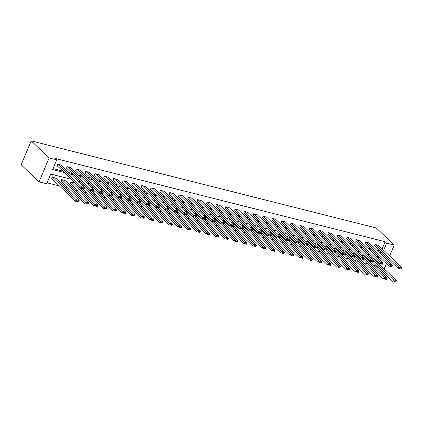 <?xml version="1.0" encoding="UTF-8"?>
<svg xmlns="http://www.w3.org/2000/svg" width="423" height="423" viewBox="0 0 423 423"><rect width="100%" height="100%" fill="white"/><g stroke="black" fill="none" stroke-linecap="round" stroke-linejoin="round"><path stroke-width="0.63" d="M71.402 179.299L50.739 174.086L46.667 183.767L39.069 181.853L21.15 164.785L31.191 140.891L376.322 227.997L394.241 245.065L386.643 243.151L385.152 241.729L55.217 158.456L56.708 159.878L52.637 169.565L64.264 172.499M378.13 267.426L376.602 267.04L376.925 266.279M373.525 265.216L375.111 265.618L376.602 267.04M47.064 182.826L59.384 185.935M65.602 187.5L68.711 188.288M74.934 189.858L78.044 190.641M84.262 192.211L87.376 192.999M93.594 194.569L96.703 195.352M102.926 196.922L106.036 197.71M112.254 199.275L115.368 200.063M121.586 201.634L124.7 202.416M130.919 203.986L134.028 204.774M140.251 206.345L143.36 207.127M149.578 208.698L152.692 209.485M158.911 211.051L162.025 211.838M168.243 213.409L171.352 214.191M177.575 215.762L180.684 216.55M186.903 218.12L190.017 218.903M196.235 220.473L199.349 221.255M205.567 222.826L208.676 223.614M214.9 225.184L218.009 225.967M224.227 227.537L227.341 228.325M233.559 229.895L236.674 230.678M242.892 232.248L246.001 233.031M252.224 234.601L255.333 235.389M261.551 236.959L264.666 237.742M270.884 239.312L273.993 240.1M280.216 241.665L283.325 242.453M289.549 244.023L292.658 244.806M298.876 246.376L301.99 247.164M308.208 248.735L311.317 249.517M317.541 251.088L320.65 251.875M326.868 253.44L329.982 254.228M336.2 255.799L339.315 256.581M345.533 258.152L348.642 258.939M354.865 260.51L357.974 261.292M364.192 262.863L367.307 263.651M375.111 265.618L375.428 264.856M376.74 261.742L376.935 261.271M378.247 258.162L378.786 256.877M373.149 258.326L370.749 257.554M363.817 255.968L361.416 255.196M354.485 253.615L352.084 252.843M345.152 251.257L342.757 250.49M335.825 248.904L333.424 248.132M326.493 246.551L324.092 245.779M317.16 244.193L314.76 243.421M307.828 241.84L305.432 241.068M298.501 239.481L296.1 238.715M289.168 237.129L286.768 236.357M279.836 234.776L277.435 234.004M270.503 232.417L268.108 231.651M261.176 230.064L258.776 229.292M251.844 227.711L249.443 226.94M242.511 225.353L240.116 224.581M233.179 223L230.784 222.228M223.852 220.642L221.451 219.875M214.519 218.289L212.119 217.517M205.187 215.936L202.791 215.164M195.86 213.578L193.459 212.806M186.527 211.225L184.127 210.453M177.195 208.867L174.794 208.1M167.862 206.514L165.467 205.742M158.535 204.161L156.135 203.389M149.203 201.803L146.802 201.031M139.87 199.45L137.47 198.678M130.538 197.092L128.143 196.325M121.211 194.739L118.81 193.967M111.878 192.386L109.478 191.614M102.546 190.027L100.145 189.255M93.213 187.675L90.818 186.903M83.886 185.316L81.486 184.55M74.554 182.963L71.027 181.911L70.35 183.524L70.646 183.598M65.221 180.61L61.695 179.553L61.018 181.166L61.319 181.245M55.889 178.252L52.367 177.2L51.685 178.813L51.987 178.887M53.034 168.618L62.768 171.077M68.991 172.647L72.1 173.43M78.318 175L81.433 175.783M87.651 177.353L90.765 178.141M96.983 179.712L100.092 180.494M106.316 182.064L109.425 182.852M115.643 184.423L118.757 185.205M124.975 186.776L128.09 187.558M134.308 189.129L137.417 189.916M143.64 191.487L146.749 192.269M152.967 193.84L156.082 194.628M162.3 196.193L165.409 196.981M171.632 198.551L174.741 199.333M180.959 200.904L184.074 201.692M190.292 203.262L193.406 204.045M199.624 205.615L202.733 206.403M208.957 207.968L212.066 208.756M218.284 210.326L221.398 211.109M227.616 212.679L230.731 213.467M236.949 215.037L240.058 215.82M246.281 217.39L249.39 218.178M255.608 219.743L258.723 220.531M264.941 222.101L268.055 222.884M274.273 224.454L277.382 225.242M283.606 226.813L286.715 227.595M292.933 229.166L296.047 229.948M302.265 231.518L305.38 232.306M311.598 233.877L314.707 234.659M320.93 236.23L324.039 237.017M330.257 238.588L333.372 239.37M339.59 240.941L342.699 241.723M348.922 243.294L352.031 244.082M358.249 245.652L361.364 246.435M367.582 248.005L370.696 248.793M376.914 250.358L380.023 251.146M382.165 248.83L385.152 241.729M378.574 245.409L375.048 244.357L374.371 245.969L374.672 246.043M369.242 243.056L365.721 241.998L365.038 243.616L365.34 243.69M359.915 240.698L356.388 239.645L355.711 241.258L356.007 241.332M350.582 238.345L347.056 237.287L346.379 238.905L346.675 238.979M341.25 235.992L337.723 234.934L337.046 236.547L337.348 236.626M331.923 233.633L328.396 232.581L327.714 234.194L328.015 234.268M322.59 231.281L319.064 230.223L318.387 231.841L318.683 231.915M313.258 228.928L309.731 227.87L309.054 229.483L309.35 229.562M303.925 226.569L300.399 225.517L299.722 227.13L300.023 227.204M294.598 224.216L291.072 223.159L290.39 224.772L290.691 224.851M285.266 221.858L281.739 220.806L281.062 222.419L281.358 222.493M275.933 219.505L272.407 218.448L271.73 220.066L272.026 220.14M266.601 217.152L263.074 216.095L262.397 217.708L262.699 217.787M257.274 214.794L253.747 213.742L253.065 215.355L253.366 215.429M247.941 212.441L244.415 211.384L243.738 212.996L244.034 213.076M238.609 210.083L235.082 209.031L234.405 210.643L234.707 210.717M229.277 207.73L225.755 206.673L225.073 208.29L225.374 208.365M219.949 205.377L216.423 204.32L215.741 205.932L216.042 206.012M210.617 203.019L207.09 201.967L206.413 203.579L206.71 203.653M201.285 200.666L197.758 199.608L197.081 201.226L197.382 201.3M191.952 198.308L188.431 197.255L187.749 198.868L188.05 198.942M182.625 195.955L179.098 194.897L178.421 196.515L178.718 196.589M173.293 193.602L169.766 192.544L169.089 194.157L169.385 194.236M163.96 191.244L160.433 190.191L159.757 191.804L160.058 191.878M154.628 188.891L151.106 187.833L150.424 189.451L150.725 189.525M145.301 186.532L141.774 185.48L141.097 187.093L141.393 187.167M135.968 184.179L132.441 183.127L131.764 184.74L132.061 184.814M126.636 181.827L123.109 180.769L122.432 182.382L122.733 182.461M117.308 179.468L113.782 178.416L113.1 180.029L113.401 180.103M107.976 177.115L104.449 176.058L103.772 177.676L104.069 177.75M98.644 174.762L95.117 173.705L94.44 175.318L94.736 175.397M89.311 172.404L85.784 171.352L85.108 172.965L85.409 173.039M79.984 170.051L76.457 168.994L75.775 170.606L76.077 170.686M70.652 167.693L67.125 166.641L66.448 168.254L66.744 168.328M61.319 165.34L57.792 164.283L57.116 165.901L57.412 165.975M56.708 159.878L49.11 157.959L31.191 140.891M49.11 157.959L39.069 181.853M379.331 257.015L376.216 256.227M369.998 254.662L366.884 253.874M360.666 252.304L357.557 251.521M351.333 249.951L348.224 249.163M342.006 247.592L338.892 246.81M332.674 245.24L329.559 244.457M323.341 242.887L320.232 242.099M314.009 240.528L310.9 239.746M304.682 238.175L301.567 237.388M295.349 235.817L292.235 235.035M286.017 233.464L282.908 232.682M276.684 231.111L273.575 230.324M267.357 228.753L264.243 227.971M258.025 226.4L254.916 225.612M248.692 224.047L245.583 223.259M239.365 221.689L236.251 220.906M230.033 219.336L226.918 218.548M220.7 216.978L217.591 216.195M211.368 214.625L208.259 213.837M202.041 212.272L198.926 211.484M192.708 209.914L189.594 209.131M183.376 207.561L180.267 206.773M174.043 205.203L170.934 204.42M164.716 202.85L161.602 202.062M155.384 200.497L152.269 199.709M146.051 198.138L142.942 197.356M136.719 195.786L133.61 194.998M127.392 193.427L124.277 192.645M118.059 191.074L114.945 190.292M108.727 188.721L105.618 187.934M99.394 186.363L96.285 185.581M90.067 184.01L86.953 183.222M80.735 181.652L77.626 180.87M378.231 263.164L378.432 262.694M379.738 259.585L380.393 258.025M384.232 268.88L386.389 263.741M387.701 260.631L388.351 259.077M389.657 255.968L394.241 245.065M383.661 250.252L386.643 243.151M70.482 174.07L73.597 174.852M79.815 176.423L82.924 177.211M89.147 178.776L92.256 179.564M98.474 181.134L101.589 181.916M107.807 183.487L110.916 184.275M117.139 185.845L120.248 186.628M126.466 188.198L129.581 188.981M135.799 190.551L138.913 191.339M145.131 192.909L148.24 193.692M154.464 195.262L157.573 196.05M163.791 197.62L166.905 198.403M173.123 199.973L176.238 200.756M182.456 202.326L185.565 203.114M191.788 204.684L194.897 205.467M201.115 207.037L204.23 207.825M210.448 209.39L213.562 210.178M219.78 211.749L222.889 212.531M229.113 214.101L232.222 214.889M238.44 216.46L241.554 217.242M247.772 218.813L250.887 219.6M257.105 221.166L260.214 221.953M266.437 223.524L269.546 224.306M275.764 225.877L278.879 226.665M285.097 228.235L288.206 229.017M294.429 230.588L297.538 231.376M303.756 232.941L306.871 233.729M313.089 235.299L316.203 236.082M322.421 237.652L325.53 238.44M331.754 240.01L334.863 240.793M341.081 242.363L344.195 243.146M350.413 244.716L353.528 245.504M359.746 247.074L362.855 247.857M369.078 249.427L372.187 250.215M378.405 251.785L381.52 252.568M378.342 245.187L401.85 267.579L398.857 266.823L398.18 268.441L401.316 268.965L401.586 268.319L399.492 267.791L399.222 268.436M374.434 245.821L398.18 268.441L401.316 268.965M375.349 244.431L399.492 267.791M401.586 268.319L401.85 267.579M372.351 261.922L392.75 281.353L393.432 279.74L373.705 260.949M372.912 258.099L396.42 280.491L396.155 281.237L394.062 280.708L393.792 281.353L395.886 281.882L396.155 281.237M395.886 281.882L393.792 281.353M394.062 280.708L393.432 279.74L396.42 280.491M369.009 242.828L392.518 265.226L389.53 264.47L388.848 266.083L391.984 266.612L392.253 265.967L390.159 265.438L389.89 266.083M365.102 243.463L388.848 266.083L391.984 266.612M366.017 242.078L390.159 265.438M392.253 265.967L392.518 265.226M359.677 240.476L383.19 262.868L380.198 262.117L379.521 263.73L382.651 264.259L382.926 263.608L380.832 263.08L380.557 263.73M355.769 241.11L379.521 263.73L382.651 264.259M356.684 239.719L380.832 263.08M382.926 263.608L383.19 262.868M363.019 259.563L383.423 279L384.1 277.382L364.372 258.59M363.579 255.746L387.093 278.138L386.828 278.879L384.734 278.35L384.459 278.995L386.553 279.524L386.828 278.879M386.553 279.524L384.459 278.995M384.734 278.35L384.1 277.382L387.093 278.138M353.686 257.21L374.091 276.642L374.767 275.029L355.04 256.238M354.247 253.388L377.76 275.785L377.496 276.526L375.402 275.997L375.132 276.642L377.226 277.171L377.496 276.526M377.226 277.171L375.132 276.642M375.402 275.997L374.767 275.029L377.76 275.785M350.344 238.123L373.858 260.515L370.865 259.759L370.188 261.372L373.324 261.9L373.594 261.255L371.5 260.727L371.23 261.372M346.442 238.757L370.188 261.372L373.324 261.9M347.357 237.366L371.5 260.727M373.594 261.255L373.858 260.515M341.017 235.764L364.526 258.157L361.533 257.406L360.856 259.019L363.992 259.548L364.261 258.902L362.167 258.374L361.898 259.019M337.11 236.399L360.856 259.019L363.992 259.548M338.025 235.008L362.167 258.374M364.261 258.902L364.526 258.157M331.685 233.411L355.193 255.804L352.206 255.048L351.524 256.666L354.659 257.189L354.929 256.544L352.835 256.015L352.565 256.661M327.777 234.046L351.524 256.666L354.659 257.189M328.692 232.655L352.835 256.015M354.929 256.544L355.193 255.804M344.359 254.852L364.758 274.289L365.435 272.671L345.707 253.885M344.919 251.035L368.428 273.427L368.163 274.167L366.069 273.639L365.8 274.289L367.894 274.813L368.163 274.167M367.894 274.813L365.8 274.289M366.069 273.639L365.435 272.671L368.428 273.427M335.027 252.499L355.426 271.931L356.108 270.318L336.38 251.526M335.587 248.682L359.095 271.074L358.831 271.815L356.742 271.286L356.467 271.931L358.561 272.46L358.831 271.815M358.561 272.46L356.467 271.931M356.742 271.286L356.108 270.318L359.095 271.074M325.694 250.146L346.099 269.578L346.775 267.965L327.048 249.173M326.255 246.323L349.768 268.716L349.504 269.462L347.41 268.933L347.135 269.578L349.229 270.107L349.504 269.462M349.229 270.107L347.135 269.578M347.41 268.933L346.775 267.965L349.768 268.716M316.362 247.788L336.766 267.225L337.443 265.607L317.715 246.815M316.922 243.971L340.436 266.363L340.171 267.103L338.077 266.575L337.808 267.22L339.902 267.748L340.171 267.103M339.902 267.748L337.808 267.22M338.077 266.575L337.443 265.607L340.436 266.363M307.035 245.435L327.434 264.867L328.116 263.254L308.383 244.462M307.595 241.612L331.103 264.01L330.839 264.75L328.745 264.222L328.475 264.867L330.569 265.395L330.839 264.75M330.569 265.395L328.475 264.867M328.745 264.222L328.116 263.254L331.103 264.01M297.702 243.082L318.101 262.514L318.783 260.901L299.056 242.109M298.263 239.259L321.771 261.652L321.512 262.392L319.418 261.863L319.143 262.514L321.237 263.043L321.512 262.392M321.237 263.043L319.143 262.514M319.418 261.863L318.783 260.901L321.771 261.652M288.37 240.724L308.774 260.156L309.451 258.543L289.723 239.751M288.93 236.906L312.444 259.299L312.179 260.039L310.085 259.511L309.816 260.156L311.904 260.684L312.179 260.039M311.904 260.684L309.816 260.156M310.085 259.511L309.451 258.543L312.444 259.299M279.037 238.371L299.442 257.803L300.119 256.19L280.391 237.398M279.598 234.548L303.111 256.946L302.847 257.686L300.753 257.158L300.483 257.803L302.577 258.331L302.847 257.686M302.577 258.331L300.483 257.803M300.753 257.158L300.119 256.19L303.111 256.946M269.71 236.013L290.109 255.45L290.791 253.832L271.064 235.04M270.271 232.195L293.779 254.588L293.514 255.328L291.421 254.799L291.151 255.444L293.245 255.973L293.514 255.328M293.245 255.973L291.151 255.444M291.421 254.799L290.791 253.832L293.779 254.588M260.378 233.66L280.782 253.091L281.459 251.479L261.731 232.687M260.938 229.837L284.446 252.235L284.187 252.975L282.093 252.446L281.818 253.091L283.912 253.62L284.187 252.975M283.912 253.62L281.818 253.091M282.093 252.446L281.459 251.479L284.446 252.235M251.045 231.307L271.45 250.739L272.126 249.126L252.399 230.334M251.606 227.484L275.119 249.877L274.855 250.617L272.761 250.093L272.491 250.739L274.58 251.267L274.855 250.617M274.58 251.267L272.491 250.739M272.761 250.093L272.126 249.126L275.119 249.877M241.718 228.949L262.117 248.38L262.794 246.768L243.066 227.976M242.279 225.131L265.787 247.524L265.522 248.264L263.429 247.735L263.159 248.38L265.253 248.909L265.522 248.264M265.253 248.909L263.159 248.38M263.429 247.735L262.794 246.768L265.787 247.524M232.386 226.596L252.785 246.027L253.467 244.415L233.739 225.623M232.946 222.773L256.454 245.171L256.19 245.911L254.096 245.382L253.826 246.027L255.92 246.556L256.19 245.911M255.92 246.556L253.826 246.027M254.096 245.382L253.467 244.415L256.454 245.171M223.053 224.238L243.458 243.674L244.134 242.056L224.407 223.265M223.614 220.42L247.127 242.813L246.863 243.553L244.769 243.024L244.494 243.669L246.588 244.198L246.863 243.553M246.588 244.198L244.494 243.669M244.769 243.024L244.134 242.056L247.127 242.813M213.721 221.885L234.125 241.316L234.802 239.704L215.074 220.912M214.281 218.062L237.795 240.46L237.53 241.2L235.437 240.671L235.167 241.316L237.261 241.845L237.53 241.2M237.261 241.845L235.167 241.316M235.437 240.671L234.802 239.704L237.795 240.46M204.394 219.532L224.793 238.963L225.47 237.351L205.742 218.559M204.954 215.709L228.462 238.101L228.198 238.842L226.104 238.318L225.834 238.963L227.928 239.492L228.198 238.842M227.928 239.492L225.834 238.963M226.104 238.318L225.47 237.351L228.462 238.101M195.061 217.173L215.46 236.61L216.142 234.992L196.415 216.201M195.622 213.356L219.13 235.748L218.865 236.489L216.772 235.96L216.502 236.605L218.596 237.134L218.865 236.489M218.596 237.134L216.502 236.605M216.772 235.96L216.142 234.992L219.13 235.748M185.729 214.821L206.133 234.252L206.81 232.639L187.082 213.848M186.289 210.998L209.803 233.396L209.538 234.136L207.444 233.607L207.17 234.252L209.263 234.781L209.538 234.136M209.263 234.781L207.17 234.252M207.444 233.607L206.81 232.639L209.803 233.396M176.396 212.462L196.801 231.899L197.478 230.281L177.75 211.495M176.957 208.645L200.47 231.037L200.206 231.778L198.112 231.249L197.842 231.899L199.936 232.423L200.206 231.778M199.936 232.423L197.842 231.899M198.112 231.249L197.478 230.281L200.47 231.037M322.352 231.053L345.866 253.451L342.873 252.695L342.196 254.308L345.327 254.836L345.602 254.191L343.508 253.663L343.233 254.308M318.445 231.688L342.196 254.308L345.327 254.836M319.36 230.302L343.508 253.663M345.602 254.191L345.866 253.451M313.02 228.7L336.534 251.093L333.541 250.342L332.864 251.955L335.999 252.483L336.269 251.833L334.175 251.31L333.906 251.955M309.118 229.335L332.864 251.955L335.999 252.483M310.033 227.944L334.175 251.31M336.269 251.833L336.534 251.093M303.693 226.347L327.201 248.74L324.208 247.984L323.532 249.596L326.667 250.125L326.937 249.48L324.843 248.951L324.573 249.596M299.785 226.982L323.532 249.596L326.667 250.125M300.7 225.591L324.843 248.951M326.937 249.48L327.201 248.74M294.36 223.989L317.869 246.387L314.881 245.631L314.199 247.244L317.335 247.772L317.604 247.127L315.516 246.598L315.241 247.244M290.453 224.624L314.199 247.244L317.335 247.772M291.368 223.233L315.516 246.598M317.604 247.127L317.869 246.387M285.028 221.636L308.541 244.029L305.549 243.273L304.872 244.891L308.002 245.414L308.277 244.769L306.183 244.24L305.908 244.885M281.126 222.271L304.872 244.891L308.002 245.414M282.041 220.88L306.183 244.24M308.277 244.769L308.541 244.029M275.696 219.278L299.209 241.676L296.216 240.92L295.54 242.532L298.675 243.061L298.945 242.416L296.851 241.887L296.581 242.532M271.793 219.912L295.54 242.532L298.675 243.061M272.708 218.527L296.851 241.887M298.945 242.416L299.209 241.676M266.368 216.925L289.877 239.318L286.889 238.567L286.207 240.179L289.343 240.708L289.612 240.058L287.518 239.534L287.249 240.179M262.461 217.559L286.207 240.179L289.343 240.708M263.376 216.169L287.518 239.534M289.612 240.058L289.877 239.318M257.036 214.572L280.544 236.965L277.557 236.208L276.875 237.826L280.01 238.35L280.28 237.705L278.191 237.176L277.916 237.821M253.128 215.207L276.875 237.826L280.01 238.35M254.043 213.816L278.191 237.176M280.28 237.705L280.544 236.965M247.704 212.214L271.217 234.612L268.224 233.856L267.548 235.468L270.678 235.997L270.953 235.352L268.859 234.823L268.584 235.468M243.801 212.848L267.548 235.468L270.678 235.997M244.716 211.458L268.859 234.823M270.953 235.352L271.217 234.612M238.371 209.861L261.885 232.253L258.892 231.497L258.215 233.115L261.351 233.639L261.62 232.994L259.526 232.465L259.257 233.11M234.469 210.495L258.215 233.115L261.351 233.639M235.384 209.105L259.526 232.465M261.62 232.994L261.885 232.253M229.044 207.503L252.552 229.901L249.565 229.144L248.883 230.757L252.018 231.286L252.288 230.641L250.194 230.112L249.924 230.757M225.136 208.137L248.883 230.757L252.018 231.286M226.051 206.752L250.194 230.112M252.288 230.641L252.552 229.901M219.711 205.15L243.22 227.542L240.232 226.791L239.555 228.404L242.686 228.933L242.961 228.288L240.867 227.759L240.592 228.404M215.804 205.784L239.555 228.404L242.686 228.933M216.719 204.394L240.867 227.759M242.961 228.288L243.22 227.542M210.379 202.797L233.893 225.189L230.9 224.433L230.223 226.051L233.353 226.575L233.628 225.93L231.534 225.401L231.265 226.046M206.477 203.431L230.223 226.051L233.353 226.575M207.392 202.041L231.534 225.401M233.628 225.93L233.893 225.189M201.052 200.439L224.56 222.836L221.567 222.08L220.891 223.693L224.026 224.222L224.296 223.577L222.202 223.048L221.932 223.693M197.144 201.073L220.891 223.693L224.026 224.222M198.059 199.688L222.202 223.048M224.296 223.577L224.56 222.836M191.719 198.086L215.228 220.478L212.24 219.722L211.558 221.34L214.694 221.864L214.963 221.218L212.869 220.69L212.6 221.34M187.812 198.72L211.558 221.34L214.694 221.864M188.727 197.33L212.869 220.69M214.963 221.218L215.228 220.478M182.387 195.727L205.901 218.125L202.908 217.369L202.231 218.982L205.361 219.511L205.636 218.865L203.542 218.337L203.267 218.982M178.48 196.362L202.231 218.982L205.361 219.511M179.394 194.977L203.542 218.337M205.636 218.865L205.901 218.125M173.055 193.374L196.568 215.767L193.575 215.016L192.899 216.629L196.034 217.158L196.304 216.513L194.21 215.984L193.94 216.629M169.152 194.009L192.899 216.629L196.034 217.158M170.067 192.618L194.21 215.984M196.304 216.513L196.568 215.767M163.727 191.022L187.236 213.414L184.243 212.658L183.566 214.276L186.702 214.799L186.971 214.154L184.877 213.626L184.608 214.271M159.82 191.656L183.566 214.276L186.702 214.799M160.735 190.265L184.877 213.626M186.971 214.154L187.236 213.414M154.395 188.663L177.903 211.061L174.916 210.305L174.234 211.918L177.369 212.446L177.639 211.801L175.545 211.273L175.275 211.918M150.488 189.298L174.234 211.918L177.369 212.446M151.402 187.912L175.545 211.273M177.639 211.801L177.903 211.061M145.063 186.31L168.576 208.703L165.583 207.952L164.907 209.565L168.037 210.094L168.312 209.443L166.218 208.914L165.943 209.565M141.155 186.945L164.907 209.565L168.037 210.094M142.07 185.554L166.218 208.914M168.312 209.443L168.576 208.703M135.73 183.957L159.244 206.35L156.251 205.594L155.574 207.207L158.71 207.735L158.979 207.09L156.885 206.561L156.616 207.207M131.828 184.592L155.574 207.207L158.71 207.735M132.743 183.201L156.885 206.561M158.979 207.09L159.244 206.35M126.403 181.599L149.911 203.992L146.918 203.241L146.242 204.854L149.377 205.382L149.647 204.737L147.553 204.209L147.283 204.854M122.496 182.234L146.242 204.854L149.377 205.382M123.41 180.843L147.553 204.209M149.647 204.737L149.911 203.992M117.071 179.246L140.579 201.639L137.591 200.883L136.909 202.501L140.045 203.024L140.314 202.379L138.221 201.85L137.951 202.495M113.163 179.881L136.909 202.501L140.045 203.024M114.078 178.49L138.221 201.85M140.314 202.379L140.579 201.639M107.738 176.888L131.252 199.286L128.259 198.53L127.582 200.142L130.712 200.671L130.987 200.026L128.893 199.497L128.618 200.142M103.836 177.523L127.582 200.142L130.712 200.671M104.751 176.137L128.893 199.497M130.987 200.026L131.252 199.286M98.406 174.535L121.919 196.928L118.926 196.177L118.25 197.79L121.385 198.318L121.655 197.668L119.561 197.144L119.291 197.79M94.503 175.17L118.25 197.79L121.385 198.318M95.418 173.779L119.561 197.144M121.655 197.668L121.919 196.928M167.069 210.109L187.468 229.541L188.145 227.928L168.417 209.136M167.63 206.287L191.138 228.684L190.873 229.425L188.78 228.896L188.51 229.541L190.604 230.07L190.873 229.425M190.604 230.07L188.51 229.541M188.78 228.896L188.145 227.928L191.138 228.684M157.737 207.756L178.136 227.188L178.818 225.575L159.09 206.784M158.297 203.934L181.805 226.326L181.541 227.072L179.452 226.543L179.178 227.188L181.271 227.717L181.541 227.072M181.271 227.717L179.178 227.188M179.452 226.543L178.818 225.575L181.805 226.326M148.404 205.398L168.809 224.835L169.486 223.217L149.758 204.425M148.965 201.581L172.478 223.973L172.214 224.713L170.12 224.185L169.845 224.83L171.939 225.359L172.214 224.713M171.939 225.359L169.845 224.83M170.12 224.185L169.486 223.217L172.478 223.973M139.072 203.045L159.476 222.477L160.153 220.864L140.425 202.072M139.632 199.222L163.146 221.62L162.881 222.361L160.788 221.832L160.518 222.477L162.612 223.006L162.881 222.361M162.612 223.006L160.518 222.477M160.788 221.832L160.153 220.864L163.146 221.62M129.745 200.687L150.144 220.124L150.826 218.506L131.093 199.719M130.305 196.869L153.813 219.262L153.549 220.002L151.455 219.474L151.185 220.124L153.279 220.647L153.549 220.002M153.279 220.647L151.185 220.124M151.455 219.474L150.826 218.506L153.813 219.262M120.412 198.334L140.811 217.766L141.494 216.153L121.766 197.361M120.973 194.517L144.481 216.909L144.217 217.649L142.128 217.121L141.853 217.766L143.947 218.294L144.217 217.649M143.947 218.294L141.853 217.766M142.128 217.121L141.494 216.153L144.481 216.909M111.08 195.981L131.484 215.413L132.161 213.8L112.433 195.008M111.64 192.158L135.154 214.551L134.889 215.296L132.796 214.768L132.521 215.413L134.614 215.942L134.889 215.296M134.614 215.942L132.521 215.413M132.796 214.768L132.161 213.8L135.154 214.551M101.747 193.623L122.152 213.06L122.829 211.442L103.101 192.65M102.308 189.805L125.821 212.198L125.557 212.938L123.463 212.409L123.193 213.055L125.287 213.583L125.557 212.938M125.287 213.583L123.193 213.055M123.463 212.409L122.829 211.442L125.821 212.198M92.42 191.27L112.819 210.702L113.501 209.089L93.769 190.297M92.981 187.447L116.489 209.845L116.225 210.585L114.131 210.057L113.861 210.702L115.955 211.23L116.225 210.585M115.955 211.23L113.861 210.702M114.131 210.057L113.501 209.089L116.489 209.845M89.079 172.182L112.587 194.575L109.599 193.819L108.917 195.431L112.053 195.96L112.322 195.315L110.229 194.786L109.959 195.431M85.171 172.817L108.917 195.431L112.053 195.96M86.086 171.426L110.229 194.786M112.322 195.315L112.587 194.575M83.088 188.917L103.487 208.349L104.169 206.736L84.441 187.944M83.648 185.094L107.156 207.487L106.897 208.227L104.804 207.698L104.529 208.349L106.622 208.877L106.897 208.227M106.622 208.877L104.529 208.349M104.804 207.698L104.169 206.736L107.156 207.487M79.746 169.824L103.254 192.222L100.267 191.466L99.585 193.078L102.72 193.607L102.99 192.962L100.901 192.433L100.626 193.078M75.839 170.458L99.585 193.078L102.72 193.607M76.753 169.068L100.901 192.433M102.99 192.962L103.254 192.222M70.414 183.376L94.16 205.99L94.837 204.378L71.328 181.985M74.316 182.741L97.829 205.134L97.565 205.874L95.471 205.345L95.201 205.99L97.29 206.519L97.565 205.874M97.29 206.519L95.201 205.99M95.471 205.345L94.837 204.378L97.829 205.134M70.414 167.471L93.927 189.864L90.934 189.107L90.258 190.725L93.388 191.249L93.663 190.604L91.569 190.075L91.294 190.72M66.511 168.105L90.258 190.725L93.388 191.249M67.426 166.715L91.569 190.075M93.663 190.604L93.927 189.864M61.081 181.018L84.827 203.637L85.504 202.025L61.996 179.627M64.989 180.383L88.497 202.781L88.233 203.521L86.139 202.992L85.869 203.637L87.963 204.166L88.233 203.521M87.963 204.166L85.869 203.637M86.139 202.992L85.504 202.025L88.497 202.781M61.081 165.113L84.595 187.511L81.602 186.755L80.925 188.367L84.061 188.896L84.33 188.251L82.236 187.722L81.967 188.367M57.179 165.747L80.925 188.367L84.061 188.896M58.094 164.362L82.236 187.722M84.33 188.251L84.595 187.511M51.749 178.665L75.495 201.285L76.177 199.667L52.663 177.274M55.656 178.03L79.164 200.423L78.9 201.163L76.806 200.634L76.537 201.279L78.63 201.808L78.9 201.163M78.63 201.808L76.537 201.279M76.806 200.634L76.177 199.667L79.164 200.423"/></g></svg>
